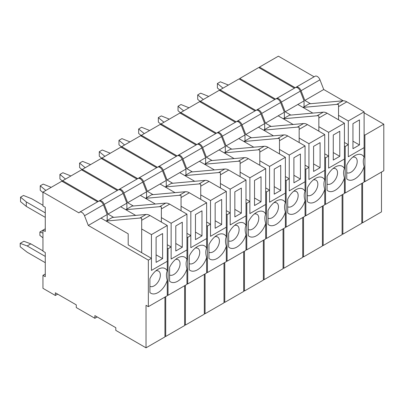 <?xml version="1.0" encoding="UTF-8"?>
<svg xmlns="http://www.w3.org/2000/svg" width="404" height="404" viewBox="0 0 404 404"><rect width="100%" height="100%" fill="white"/><g stroke="black" fill="none" stroke-linecap="round" stroke-linejoin="round"><path stroke-width="0.61" d="M162.61 258.6L162.61 233.542L156.101 237.305L156.101 262.363L162.61 258.6L162.61 233.542L156.101 237.305L156.101 262.363L162.61 258.6L156.101 254.843L162.61 258.6M151.45 234.618L167.261 225.493L167.261 270.922A14.246 8.226 120 0 0 158.04 269.296L158.04 269.296A14.246 8.226 120 0 0 149.899 278.77L149.899 292.486A14.246 8.226 120 0 0 158.04 292.562A14.246 8.226 120 0 0 167.261 280.29L167.261 295.743L148.349 306.656L148.349 260.125L88.289 225.447L107.196 214.529L103.429 204.818A4.383 2.53 60 0 0 100.748 201.48A4.383 2.53 60 0 1 103.429 204.818L107.196 214.529L107.196 220.433L107.196 214.529L101 218.109L128.199 233.815L128.199 244.91L151.45 258.333L151.45 270.412L167.261 261.287L167.261 270.922C166.14 273.397 166.14 276.518 167.261 280.29L167.261 295.743L148.349 306.656L148.349 260.125L151.45 258.333L151.45 270.412L167.261 261.287L151.45 270.412L167.261 261.287L167.261 225.493L149.965 215.504L167.261 225.493L151.45 234.618L151.45 270.412L151.45 234.618L141.688 228.982L141.688 218.211A10.958 6.328 -120 0 0 139.885 218.044L106.116 221.059L112.312 217.483L146.086 214.463A10.958 6.328 60 0 1 149.965 215.504L141.688 220.281L141.688 218.211A10.958 6.328 -120 0 0 139.885 218.044L106.116 221.059L112.312 217.483L146.086 214.463A10.958 6.328 60 0 1 149.965 215.504L141.688 220.281L141.688 252.697L141.688 228.982L151.45 234.618M155.863 270.826A8.767 5.06 -60 0 1 158.55 271.099A8.767 5.06 -60 0 1 159.893 278.124A8.767 5.06 -60 0 1 154.161 285.85A8.767 5.06 -60 0 1 149.899 286.35A8.767 5.06 -60 0 0 154.161 285.85A8.767 5.06 -60 0 0 159.893 278.124A8.767 5.06 -60 0 0 158.55 271.099A8.767 5.06 -60 0 0 155.863 270.826M81.835 212.398A4.383 2.53 -120 0 0 79.644 212.181A4.383 2.53 -120 0 0 78.987 212.918L42.95 192.112L61.857 181.194L97.586 201.818L61.857 181.194L42.95 192.112L42.95 205.979L42.95 192.112L78.987 212.918A4.383 2.53 -120 0 1 79.644 212.181L98.556 201.263A4.383 2.53 60 0 1 100.748 201.48A4.383 2.53 60 0 0 98.556 201.263L79.644 212.181A4.383 2.53 -120 0 1 81.835 212.398A4.383 2.53 -120 0 1 84.522 215.736L88.289 225.447L101 218.109L128.199 233.815L128.199 244.91L151.45 258.333L148.349 260.125L88.289 225.447L84.522 215.736A4.383 2.53 -120 0 0 81.835 212.398M146.026 305.318L148.349 306.656L146.026 305.318L146.026 347.824L164.938 336.906L164.938 297.081L164.938 336.906L146.026 347.824L115.802 330.376L146.026 347.824L146.026 305.318M115.802 327.689L115.802 330.376L115.802 327.689L94.874 315.61L94.874 318.291L97.202 316.948L94.874 318.291L76.275 307.555L94.874 318.291L94.874 315.61L115.802 327.689M76.275 304.869L76.275 307.555L76.275 304.869L55.348 292.789L55.348 295.47L57.676 294.132L55.348 295.47L42.95 288.315L42.95 275.336L45.273 273.993L42.95 275.336L45.273 276.679L42.95 275.336L42.95 288.315L55.348 295.47L55.348 292.789L76.275 304.869M45.273 252.515L45.273 276.679L45.273 252.515L42.95 251.177L42.95 230.144L45.273 228.8L42.95 230.144L45.273 231.487L42.95 230.144L42.95 251.177L45.273 252.515M45.273 207.323L45.273 231.487L45.273 207.323L42.95 205.979L45.273 207.323M27.174 245.965L45.273 256.414L27.174 245.965L30.825 243.859L23.846 241.249L20.2 243.354L20.2 246.783L27.174 252.227L20.2 246.783L20.2 243.354L27.174 245.965L30.825 243.859L23.846 241.249L20.2 243.354L27.174 245.965M42.95 250.859L30.825 243.859L42.95 250.859M45.273 262.676L27.174 252.227L45.273 262.676M20.543 197.172L20.543 201.647L26.285 206.383L20.543 201.647L20.543 197.172L23.508 195.46L31.714 198.778L42.95 205.267L31.714 198.778L23.508 195.46L20.543 197.172L26.285 201.909L26.285 206.383L45.273 217.347L26.285 206.383L26.285 201.909L20.543 197.172M45.273 212.873L26.285 201.909L45.273 212.873M310.509 103.712L304.828 100.429L301.061 90.718A4.383 2.53 -120 0 0 298.374 87.38A4.383 2.53 -120 0 0 296.183 87.163A4.383 2.53 -120 0 0 295.829 87.446M296.183 87.163L315.09 76.245A4.383 2.53 60 0 1 317.286 76.462A4.383 2.53 60 0 1 319.968 79.8L323.735 89.511L343.284 100.793M364.115 112.822L383.8 124.19L383.8 170.725L364.888 181.643L364.888 135.108L383.8 124.19M361.792 222.362L362.565 222.806L381.477 211.888L381.477 172.064M295.213 87.718L259.489 67.094L278.396 56.176L314.125 76.8M259.489 67.988L259.489 67.094M362.565 182.982L362.565 222.806M364.115 181.194L364.888 181.643M364.888 135.108L364.115 134.658M304.828 100.429L323.735 89.511M359.464 144.95L359.464 119.892L352.955 123.649L352.955 148.707L359.464 144.95L359.464 119.892L352.955 123.649L352.955 148.707L359.464 144.95L352.955 141.193L359.464 144.95M348.304 120.968L364.115 111.837L364.115 157.267A14.246 8.226 120 0 0 354.894 155.646L354.894 155.646A14.246 8.226 120 0 0 346.753 165.115L346.753 178.836A14.246 8.226 120 0 0 354.894 178.911A14.246 8.226 120 0 0 364.115 166.635L364.115 182.088L345.203 193.006L345.203 146.47L344.43 146.026L345.203 146.47L348.304 144.683L348.304 156.762L364.115 147.637L364.115 157.267C362.994 159.742 362.994 162.868 364.115 166.635L364.115 182.088L345.203 193.006L345.203 146.47L348.304 144.683L348.304 156.762L364.115 147.637L348.304 156.762L364.115 147.637L364.115 111.837L346.814 101.848L364.115 111.837L348.304 120.968L348.304 156.762L348.304 120.968L338.537 115.327L338.537 104.56A10.958 6.328 -120 0 0 336.739 104.394L302.965 107.408L309.166 103.828L342.94 100.813A10.958 6.328 60 0 1 346.814 101.848L338.537 106.631L338.537 104.56A10.958 6.328 -120 0 0 336.739 104.394L302.965 107.408L309.166 103.828L342.94 100.813A10.958 6.328 60 0 1 346.814 101.848L338.537 106.631L338.537 119.801L338.537 115.327L348.304 120.968M352.717 157.176A8.767 5.06 -60 0 1 355.399 157.449A8.767 5.06 -60 0 1 356.747 164.473A8.767 5.06 -60 0 1 351.015 172.2A8.767 5.06 -60 0 1 346.753 172.7A8.767 5.06 -60 0 0 351.015 172.2A8.767 5.06 -60 0 0 356.747 164.473A8.767 5.06 -60 0 0 355.399 157.449A8.767 5.06 -60 0 0 352.717 157.176M278.689 98.743A4.383 2.53 -120 0 0 276.498 98.525A4.383 2.53 -120 0 0 276.144 98.808A4.383 2.53 -120 0 1 276.498 98.525L295.405 87.607A4.383 2.53 60 0 1 297.596 87.825A4.383 2.53 60 0 1 300.283 91.168L304.05 100.874L300.283 91.168A4.383 2.53 60 0 0 297.596 87.825A4.383 2.53 60 0 0 295.405 87.607L276.498 98.525A4.383 2.53 -120 0 1 278.689 98.743A4.383 2.53 -120 0 1 281.371 102.086L285.143 111.792L304.05 100.874L304.05 106.782L304.05 100.874L297.849 104.454L312.837 113.11L297.849 104.454L285.143 111.792L290.824 115.074L285.143 111.792L281.371 102.086A4.383 2.53 -120 0 0 278.689 98.743M344.43 142.445L348.304 144.683L344.43 142.445M344.43 192.556L345.203 193.006L344.43 192.556M342.88 234.174L361.792 223.255L361.792 183.431L361.792 223.255L342.88 234.174L342.88 194.349L342.88 234.174L342.102 233.724L342.88 234.174M239.804 78.457L258.712 67.539L294.44 88.168L258.712 67.539L239.804 78.457L239.804 79.356L239.804 78.457L275.528 99.086L239.804 78.457M217.392 83.522L217.392 87.996L220.119 90.238L217.392 87.996L217.392 83.522L220.362 81.81L228.381 85.052L220.362 81.81L217.392 83.522L223.013 88.153L217.392 83.522M339.779 156.313L339.779 131.26L333.27 135.017L333.27 160.075L339.779 156.313L339.779 131.26L333.27 135.017L333.27 160.075L339.779 156.313L333.27 152.555L339.779 156.313M328.619 132.33L344.43 123.205L344.43 168.635A14.246 8.226 120 0 0 335.209 167.009L335.209 167.009A14.246 8.226 120 0 0 327.068 176.482L327.068 190.198A14.246 8.226 120 0 0 335.209 190.279A14.246 8.226 120 0 0 344.43 178.002L344.43 193.455L325.518 204.374L325.518 157.838L324.745 157.388L325.518 157.838L328.619 156.045L328.619 168.13L344.43 158.999L344.43 168.635C343.309 171.109 343.309 174.23 344.43 178.002L344.43 193.455L325.518 204.374L325.518 157.838L328.619 156.045L328.619 168.13L344.43 158.999L328.619 168.13L344.43 158.999L344.43 123.205L327.129 113.216L344.43 123.205L328.619 132.33L328.619 168.13L328.619 132.33L318.852 126.694L318.852 115.923A10.958 6.328 -120 0 0 317.054 115.756L283.28 118.776L289.481 115.196L323.256 112.176A10.958 6.328 60 0 1 327.129 113.216L318.852 117.993L318.852 115.923A10.958 6.328 -120 0 0 317.054 115.756L283.28 118.776L289.481 115.196L323.256 112.176A10.958 6.328 60 0 1 327.129 113.216L318.852 117.993L318.852 131.169L318.852 126.694L328.619 132.33M333.032 168.539A8.767 5.06 -60 0 1 335.714 168.811A8.767 5.06 -60 0 1 337.062 175.836A8.767 5.06 -60 0 1 331.331 183.562A8.767 5.06 -60 0 1 327.068 184.067A8.767 5.06 -60 0 0 331.331 183.562A8.767 5.06 -60 0 0 337.062 175.836A8.767 5.06 -60 0 0 335.714 168.811A8.767 5.06 -60 0 0 333.032 168.539M259.004 110.11A4.383 2.53 -120 0 0 256.813 109.893A4.383 2.53 -120 0 0 256.459 110.176A4.383 2.53 -120 0 1 256.813 109.893L275.72 98.975A4.383 2.53 60 0 1 277.912 99.192A4.383 2.53 60 0 1 280.598 102.53L284.365 112.241L280.598 102.53A4.383 2.53 60 0 0 277.912 99.192A4.383 2.53 60 0 0 275.72 98.975L256.813 109.893A4.383 2.53 -120 0 1 259.004 110.11A4.383 2.53 -120 0 1 261.686 113.448L265.453 123.159L284.365 112.241L284.365 118.15L284.365 112.241L278.164 115.822L293.152 124.472L278.164 115.822L265.453 123.159L271.14 126.442L265.453 123.159L261.686 113.448A4.383 2.53 -120 0 0 259.004 110.11M324.745 153.808L328.619 156.045L324.745 153.808M324.745 203.924L325.518 204.374L324.745 203.924M323.195 245.536L342.102 234.618L342.102 194.794L342.102 234.618L323.195 245.536L323.195 205.712L323.195 245.536L322.417 245.092L323.195 245.536M220.119 89.824L239.027 78.906L274.755 99.53L239.027 78.906L220.119 89.824L220.119 90.718L220.119 89.824L255.843 110.449L220.119 89.824M197.708 94.884L197.708 99.359L200.429 101.606L197.708 99.359L197.708 94.884L200.677 93.172L208.696 96.42L200.677 93.172L197.708 94.884L203.328 99.515L197.708 94.884M320.094 167.68L320.094 142.622L313.585 146.379L313.585 171.437L320.094 167.68L320.094 142.622L313.585 146.379L313.585 171.437L320.094 167.68L313.585 163.923L320.094 167.68M308.934 143.698L324.745 134.567L324.745 180.002A14.246 8.226 120 0 0 315.519 178.376L315.519 178.376A14.246 8.226 120 0 0 307.383 187.845L307.383 201.566A14.246 8.226 120 0 0 315.519 201.641A14.246 8.226 120 0 0 324.745 189.365L324.745 204.818L305.833 215.736L305.833 169.2L305.06 168.756L305.833 169.2L308.934 167.413L308.934 179.492L324.745 170.367L324.745 180.002C323.624 182.472 323.624 185.598 324.745 189.365L324.745 204.818L305.833 215.736L305.833 169.2L308.934 167.413L308.934 179.492L324.745 170.367L308.934 179.492L324.745 170.367L324.745 134.567L307.444 124.584L324.745 134.567L308.934 143.698L308.934 179.492L308.934 143.698L299.167 138.057L299.167 127.29A10.958 6.328 -120 0 0 297.369 127.124L263.595 130.138L269.796 126.558L303.571 123.543A10.958 6.328 60 0 1 307.444 124.584L299.167 129.361L299.167 127.29A10.958 6.328 -120 0 0 297.369 127.124L263.595 130.138L269.796 126.558L303.571 123.543A10.958 6.328 60 0 1 307.444 124.584L299.167 129.361L299.167 142.531L299.167 138.057L308.934 143.698M313.347 179.906A8.767 5.06 -60 0 1 316.029 180.179A8.767 5.06 -60 0 1 317.372 187.203A8.767 5.06 -60 0 1 311.646 194.93A8.767 5.06 -60 0 1 307.383 195.43A8.767 5.06 -60 0 0 311.646 194.93A8.767 5.06 -60 0 0 317.372 187.203A8.767 5.06 -60 0 0 316.029 180.179A8.767 5.06 -60 0 0 313.347 179.906M239.319 121.473A4.383 2.53 -120 0 0 237.128 121.256A4.383 2.53 -120 0 0 236.774 121.538A4.383 2.53 -120 0 1 237.128 121.256L256.035 110.337A4.383 2.53 60 0 1 258.227 110.555A4.383 2.53 60 0 1 260.913 113.898L264.681 123.604L260.913 113.898A4.383 2.53 60 0 0 258.227 110.555A4.383 2.53 60 0 0 256.035 110.337L237.128 121.256A4.383 2.53 -120 0 1 239.319 121.473A4.383 2.53 -120 0 1 242.001 124.816L245.768 134.522L264.681 123.604L264.681 129.512L264.681 123.604L258.479 127.184L273.468 135.84L258.479 127.184L245.768 134.522L251.455 137.804L245.768 134.522L242.001 124.816A4.383 2.53 -120 0 0 239.319 121.473M305.06 165.175L308.934 167.413L305.06 165.175M305.06 215.292L305.833 215.736L305.06 215.292M303.51 256.904L322.417 245.986L322.417 206.161L322.417 245.986L303.51 256.904L303.51 217.079L303.51 256.904L302.732 256.454L303.51 256.904M200.429 101.187L219.342 90.269L255.07 110.898L219.342 90.269L200.429 101.187L200.429 102.086L200.429 101.187L236.158 121.816L200.429 101.187M178.023 106.252L178.023 110.726L180.745 112.968L178.023 110.726L178.023 106.252L180.987 104.54L189.011 107.782L180.987 104.54L178.023 106.252L183.643 110.883L178.023 106.252M300.409 179.048L300.409 153.99L293.9 157.747L293.9 182.805L300.409 179.048L300.409 153.99L293.9 157.747L293.9 182.805L300.409 179.048L293.9 175.286L300.409 179.048M289.249 155.06L305.06 145.935L305.06 191.365A14.246 8.226 120 0 0 295.834 189.739L295.834 189.739A14.246 8.226 120 0 0 287.699 199.212L287.699 212.933A14.246 8.226 120 0 0 295.834 213.009A14.246 8.226 120 0 0 305.06 200.732L305.06 216.185L286.148 227.104L286.148 180.568L285.375 180.118L286.148 180.568L289.249 178.775L289.249 190.86L305.06 181.729L305.06 191.365C303.939 193.839 303.939 196.96 305.06 200.732L305.06 216.185L286.148 227.104L286.148 180.568L289.249 178.775L289.249 190.86L305.06 181.729L289.249 190.86L305.06 181.729L305.06 145.935L287.759 135.946L305.06 145.935L289.249 155.06L289.249 190.86L289.249 155.06L279.482 149.424L279.482 138.653A10.958 6.328 -120 0 0 277.684 138.486L243.91 141.506L250.111 137.926L283.886 134.906A10.958 6.328 60 0 1 287.759 135.946L279.482 140.723L279.482 138.653A10.958 6.328 -120 0 0 277.684 138.486L243.91 141.506L250.111 137.926L283.886 134.906A10.958 6.328 60 0 1 287.759 135.946L279.482 140.723L279.482 153.899L279.482 149.424L289.249 155.06M293.663 191.269A8.767 5.06 -60 0 1 296.344 191.541A8.767 5.06 -60 0 1 297.687 198.571A8.767 5.06 -60 0 1 291.961 206.298A8.767 5.06 -60 0 1 287.699 206.798A8.767 5.06 -60 0 0 291.961 206.298A8.767 5.06 -60 0 0 297.687 198.571A8.767 5.06 -60 0 0 296.344 191.541A8.767 5.06 -60 0 0 293.663 191.269M219.635 132.84A4.383 2.53 -120 0 0 217.443 132.623A4.383 2.53 -120 0 0 217.089 132.906A4.383 2.53 -120 0 1 217.443 132.623L236.35 121.705A4.383 2.53 60 0 1 238.542 121.922A4.383 2.53 60 0 1 241.228 125.26L244.996 134.971L241.228 125.26A4.383 2.53 60 0 0 238.542 121.922A4.383 2.53 60 0 0 236.35 121.705L217.443 132.623A4.383 2.53 -120 0 1 219.635 132.84A4.383 2.53 -120 0 1 222.316 136.178L226.083 145.889L244.996 134.971L244.996 140.88L244.996 134.971L238.794 138.552L253.783 147.202L238.794 138.552L226.083 145.889L231.77 149.172L226.083 145.889L222.316 136.178A4.383 2.53 -120 0 0 219.635 132.84M285.375 176.538L289.249 178.775L285.375 176.538M285.375 226.654L286.148 227.104L285.375 226.654M283.825 268.266L302.732 257.348L302.732 217.529L302.732 257.348L283.825 268.266L283.825 228.447L283.825 268.266L283.047 267.822L283.825 268.266M180.745 112.554L199.657 101.636L235.386 122.26L199.657 101.636L180.745 112.554L180.745 113.448L180.745 112.554L216.473 133.179L180.745 112.554M158.338 117.615L158.338 122.089L161.06 124.336L158.338 122.089L158.338 117.615L161.302 115.903L169.327 119.15L161.302 115.903L158.338 117.615L163.958 122.25L158.338 117.615M280.724 190.41L280.724 165.352L274.215 169.109L274.215 194.167L280.724 190.41L280.724 165.352L274.215 169.109L274.215 194.167L280.724 190.41L274.215 186.653L280.724 190.41M269.564 166.428L285.375 157.297L285.375 202.732A14.246 8.226 120 0 0 276.149 201.106L276.149 201.106A14.246 8.226 120 0 0 268.014 210.58L268.014 224.296A14.246 8.226 120 0 0 276.149 224.371A14.246 8.226 120 0 0 285.375 212.1L285.375 227.548L266.463 238.466L266.463 191.93L265.686 191.486L266.463 191.93L269.564 190.143L269.564 202.222L285.375 193.097L285.375 202.732C284.254 205.207 284.254 208.328 285.375 212.1L285.375 227.548L266.463 238.466L266.463 191.93L269.564 190.143L269.564 202.222L285.375 193.097L269.564 202.222L285.375 193.097L285.375 157.297L268.074 147.314L285.375 157.297L269.564 166.428L269.564 202.222L269.564 166.428L259.797 160.787L259.797 150.02A10.958 6.328 -120 0 0 257.999 149.854L224.225 152.869L230.426 149.288L264.201 146.273A10.958 6.328 60 0 1 268.074 147.314L259.797 152.091L259.797 150.02A10.958 6.328 -120 0 0 257.999 149.854L224.225 152.869L230.426 149.288L264.201 146.273A10.958 6.328 60 0 1 268.074 147.314L259.797 152.091L259.797 165.261L259.797 160.787L269.564 166.428M273.978 202.636A8.767 5.06 -60 0 1 276.659 202.909A8.767 5.06 -60 0 1 278.002 209.934A8.767 5.06 -60 0 1 272.276 217.66A8.767 5.06 -60 0 1 268.014 218.16A8.767 5.06 -60 0 0 272.276 217.66A8.767 5.06 -60 0 0 278.002 209.934A8.767 5.06 -60 0 0 276.659 202.909A8.767 5.06 -60 0 0 273.978 202.636M199.95 144.203A4.383 2.53 -120 0 0 197.753 143.986A4.383 2.53 -120 0 0 197.404 144.268A4.383 2.53 -120 0 1 197.753 143.986L216.665 133.067A4.383 2.53 60 0 1 218.857 133.285A4.383 2.53 60 0 1 221.543 136.628L225.311 146.339L221.543 136.628A4.383 2.53 60 0 0 218.857 133.285A4.383 2.53 60 0 0 216.665 133.067L197.753 143.986A4.383 2.53 -120 0 1 199.95 144.203A4.383 2.53 -120 0 1 202.631 147.546L206.399 157.252L225.311 146.339L225.311 152.242L225.311 146.339L219.109 149.914L234.098 158.57L219.109 149.914L206.399 157.252L212.085 160.534L206.399 157.252L202.631 147.546A4.383 2.53 -120 0 0 199.95 144.203M265.686 187.905L269.564 190.143L265.686 187.905M265.686 238.022L266.463 238.466L265.686 238.022M264.14 279.634L283.047 268.716L283.047 228.891L283.047 268.716L264.14 279.634L264.14 239.809L264.14 279.634L263.363 279.184L264.14 279.634M161.06 123.917L179.972 113.004L215.696 133.628L179.972 113.004L161.06 123.917L161.06 124.816L161.06 123.917L196.788 144.546L161.06 123.917M138.653 128.982L138.653 133.456L141.375 135.704L138.653 133.456L138.653 128.982L141.617 127.27L149.642 130.512L141.617 127.27L138.653 128.982L144.268 133.613L138.653 128.982M261.04 201.778L261.04 176.72L254.53 180.477L254.53 205.535L261.04 201.778L261.04 176.72L254.53 180.477L254.53 205.535L261.04 201.778L254.53 198.016L261.04 201.778M249.879 177.79L265.686 168.665L265.686 214.095A14.246 8.226 120 0 0 256.464 212.469L256.464 212.469A14.246 8.226 120 0 0 248.329 221.942L248.329 235.663A14.246 8.226 120 0 0 256.464 235.739A14.246 8.226 120 0 0 265.686 223.463L265.686 238.916L246.778 249.834L246.778 203.298L246.001 202.848L246.778 203.298L249.879 201.505L249.879 213.59L265.686 204.459L265.686 214.095C264.57 216.569 264.57 219.69 265.686 223.463L265.686 238.916L246.778 249.834L246.778 203.298L249.879 201.505L249.879 213.59L265.686 204.459L249.879 213.59L265.686 204.459L265.686 168.665L248.389 158.676L265.686 168.665L249.879 177.79L249.879 213.59L249.879 177.79L240.112 172.154L240.112 161.383A10.958 6.328 -120 0 0 238.315 161.216L204.54 164.236L210.742 160.656L244.516 157.641A10.958 6.328 60 0 1 248.389 158.676L240.112 163.453L240.112 161.383A10.958 6.328 -120 0 0 238.315 161.216L204.54 164.236L210.742 160.656L244.516 157.641A10.958 6.328 60 0 1 248.389 158.676L240.112 163.453L240.112 176.629L240.112 172.154L249.879 177.79M254.288 213.999A8.767 5.06 -60 0 1 256.974 214.272A8.767 5.06 -60 0 1 258.318 221.301A8.767 5.06 -60 0 1 252.591 229.028A8.767 5.06 -60 0 1 248.329 229.528A8.767 5.06 -60 0 0 252.591 229.028A8.767 5.06 -60 0 0 258.318 221.301A8.767 5.06 -60 0 0 256.974 214.272A8.767 5.06 -60 0 0 254.288 213.999M180.26 155.57A4.383 2.53 -120 0 0 178.068 155.353A4.383 2.53 -120 0 0 177.715 155.636A4.383 2.53 -120 0 1 178.068 155.353L196.98 144.435A4.383 2.53 60 0 1 199.172 144.652A4.383 2.53 60 0 1 201.859 147.99L205.626 157.701L201.859 147.99A4.383 2.53 60 0 0 199.172 144.652A4.383 2.53 60 0 0 196.98 144.435L178.068 155.353A4.383 2.53 -120 0 1 180.26 155.57A4.383 2.53 -120 0 1 182.946 158.908L186.714 168.619L205.626 157.701L205.626 163.61L205.626 157.701L199.424 161.282L214.413 169.933L199.424 161.282L186.714 168.619L192.395 171.902L186.714 168.619L182.946 158.908A4.383 2.53 -120 0 0 180.26 155.57M246.001 199.268L249.879 201.505L246.001 199.268M246.001 249.384L246.778 249.834L246.001 249.384M244.45 290.996L263.363 280.083L263.363 240.259L263.363 280.083L244.45 290.996L244.45 251.177L244.45 290.996L243.678 290.552L244.45 290.996M141.375 135.284L160.287 124.366L196.011 144.996L160.287 124.366L141.375 135.284L141.375 136.178L141.375 135.284L177.103 155.909L141.375 135.284M118.968 140.345L118.968 144.824L121.69 147.066L118.968 144.824L118.968 140.345L121.932 138.633L129.957 141.88L121.932 138.633L118.968 140.345L124.584 144.98L118.968 140.345M241.355 213.14L241.355 188.082L234.84 191.844L234.84 216.898L241.355 213.14L241.355 188.082L234.84 191.844L234.84 216.898L241.355 213.14L234.84 209.383L241.355 213.14M230.194 189.158L246.001 180.027L246.001 225.462A14.246 8.226 120 0 0 236.779 223.836L236.779 223.836A14.246 8.226 120 0 0 228.644 233.31L228.644 247.026A14.246 8.226 120 0 0 236.779 247.102A14.246 8.226 120 0 0 246.001 234.83L246.001 250.278L227.093 261.196L227.093 214.66L226.316 214.216L227.093 214.66L230.194 212.873L230.194 224.952L246.001 215.827L246.001 225.462C244.885 227.937 244.885 231.058 246.001 234.83L246.001 250.278L227.093 261.196L227.093 214.66L230.194 212.873L230.194 224.952L246.001 215.827L230.194 224.952L246.001 215.827L246.001 180.027L228.704 170.044L246.001 180.027L230.194 189.158L230.194 224.952L230.194 189.158L220.427 183.517L220.427 172.75A10.958 6.328 -120 0 0 218.63 172.584L184.855 175.599L191.057 172.018L224.831 169.003A10.958 6.328 60 0 1 228.704 170.044L220.427 174.821L220.427 172.75A10.958 6.328 -120 0 0 218.63 172.584L184.855 175.599L191.057 172.018L224.831 169.003A10.958 6.328 60 0 1 228.704 170.044L220.427 174.821L220.427 187.996L220.427 183.517L230.194 189.158M234.603 225.366A8.767 5.06 -60 0 1 237.289 225.639A8.767 5.06 -60 0 1 238.633 232.664A8.767 5.06 -60 0 1 232.906 240.39A8.767 5.06 -60 0 1 228.644 240.89A8.767 5.06 -60 0 0 232.906 240.39A8.767 5.06 -60 0 0 238.633 232.664A8.767 5.06 -60 0 0 237.289 225.639A8.767 5.06 -60 0 0 234.603 225.366M160.575 166.933A4.383 2.53 -120 0 0 158.383 166.716A4.383 2.53 -120 0 0 158.03 167.004A4.383 2.53 -120 0 1 158.383 166.716L177.295 155.798A4.383 2.53 60 0 1 179.487 156.015A4.383 2.53 60 0 1 182.174 159.358L185.941 169.069L182.174 159.358A4.383 2.53 60 0 0 179.487 156.015A4.383 2.53 60 0 0 177.295 155.798L158.383 166.716A4.383 2.53 -120 0 1 160.575 166.933A4.383 2.53 -120 0 1 163.261 170.276L167.029 179.987L185.941 169.069L185.941 174.972L185.941 169.069L179.74 172.644L194.728 181.3L179.74 172.644L167.029 179.987L172.71 183.264L167.029 179.987L163.261 170.276A4.383 2.53 -120 0 0 160.575 166.933M226.316 210.636L230.194 212.873L226.316 210.636M226.316 260.752L227.093 261.196L226.316 260.752M224.765 302.364L243.678 291.446L243.678 251.621L243.678 291.446L224.765 302.364L224.765 262.539L224.765 302.364L223.993 301.914L224.765 302.364M121.69 146.652L140.602 135.734L176.326 156.358L140.602 135.734L121.69 146.652L121.69 147.546L121.69 146.652L157.419 167.276L121.69 146.652M99.283 151.712L99.283 156.186L102.005 158.434L99.283 156.186L99.283 151.712L102.247 150L110.272 153.242L102.247 150L99.283 151.712L104.899 156.343L99.283 151.712M221.67 224.508L221.67 199.45L215.155 203.207L215.155 228.265L221.67 224.508L221.67 199.45L215.155 203.207L215.155 228.265L221.67 224.508L215.155 220.746L221.67 224.508M210.509 200.52L226.316 191.395L226.316 236.825A14.246 8.226 120 0 0 217.094 235.199L217.094 235.199A14.246 8.226 120 0 0 208.959 244.673L208.959 258.393A14.246 8.226 120 0 0 217.094 258.469A14.246 8.226 120 0 0 226.316 246.193L226.316 261.646L207.409 272.564L207.409 226.028L206.631 225.578L207.409 226.028L210.509 224.235L210.509 236.32L226.316 227.189L226.316 236.825C225.2 239.299 225.2 242.42 226.316 246.193L226.316 261.646L207.409 272.564L207.409 226.028L210.509 224.235L210.509 236.32L226.316 227.189L210.509 236.32L226.316 227.189L226.316 191.395L209.019 181.406L226.316 191.395L210.509 200.52L210.509 236.32L210.509 200.52L200.743 194.885L200.743 184.113A10.958 6.328 -120 0 0 198.945 183.946L165.17 186.966L171.372 183.386L205.141 180.371A10.958 6.328 60 0 1 209.019 181.406L200.743 186.183L200.743 184.113A10.958 6.328 -120 0 0 198.945 183.946L165.17 186.966L171.372 183.386L205.141 180.371A10.958 6.328 60 0 1 209.019 181.406L200.743 186.183L200.743 199.359L200.743 194.885L210.509 200.52M214.918 236.729A8.767 5.06 -60 0 1 217.605 237.002A8.767 5.06 -60 0 1 218.948 244.031A8.767 5.06 -60 0 1 213.221 251.758A8.767 5.06 -60 0 1 208.959 252.258A8.767 5.06 -60 0 0 213.221 251.758A8.767 5.06 -60 0 0 218.948 244.031A8.767 5.06 -60 0 0 217.605 237.002A8.767 5.06 -60 0 0 214.918 236.729M140.89 178.3A4.383 2.53 -120 0 0 138.698 178.083A4.383 2.53 -120 0 0 138.345 178.366A4.383 2.53 -120 0 1 138.698 178.083L157.611 167.165A4.383 2.53 60 0 1 159.802 167.382A4.383 2.53 60 0 1 162.489 170.72L166.256 180.431L162.489 170.72A4.383 2.53 60 0 0 159.802 167.382A4.383 2.53 60 0 0 157.611 167.165L138.698 178.083A4.383 2.53 -120 0 1 140.89 178.3A4.383 2.53 -120 0 1 143.577 181.638L147.344 191.35L166.256 180.431L166.256 186.34L166.256 180.431L160.055 184.012L175.043 192.663L160.055 184.012L147.344 191.35L153.025 194.632L147.344 191.35L143.577 181.638A4.383 2.53 -120 0 0 140.89 178.3M206.631 221.998L210.509 224.235L206.631 221.998M206.631 272.114L207.409 272.564L206.631 272.114M205.081 313.731L223.993 302.813L223.993 262.989L223.993 302.813L205.081 313.731L205.081 273.907L205.081 313.731L204.308 313.282L205.081 313.731M102.005 158.014L120.917 147.096L156.641 167.726L120.917 147.096L102.005 158.014L102.005 158.908L102.005 158.014L137.734 178.644L102.005 158.014M79.598 163.08L79.598 167.554L82.32 169.796L79.598 167.554L79.598 163.08L82.562 161.368L90.587 164.61L82.562 161.368L79.598 163.08L85.214 167.711L79.598 163.08M201.98 235.87L201.98 210.812L195.47 214.575L195.47 239.628L201.98 235.87L201.98 210.812L195.47 214.575L195.47 239.628L201.98 235.87L195.47 232.113L201.98 235.87M190.819 211.888L206.631 202.757L206.631 248.192A14.246 8.226 120 0 0 197.41 246.566L197.41 246.566A14.246 8.226 120 0 0 189.274 256.04L189.274 269.756A14.246 8.226 120 0 0 197.41 269.832A14.246 8.226 120 0 0 206.631 257.56L206.631 273.008L187.724 283.926L187.724 237.39L186.946 236.946L187.724 237.39L190.819 235.603L190.819 247.682L206.631 238.557L206.631 248.192C205.51 250.667 205.51 253.788 206.631 257.56L206.631 273.008L187.724 283.926L187.724 237.39L190.819 235.603L190.819 247.682L206.631 238.557L190.819 247.682L206.631 238.557L206.631 202.757L189.335 192.774L206.631 202.757L190.819 211.888L190.819 247.682L190.819 211.888L181.058 206.252L181.058 195.48A10.958 6.328 -120 0 0 179.26 195.314L145.485 198.329L151.682 194.753L185.456 191.733A10.958 6.328 60 0 1 189.335 192.774L181.058 197.551L181.058 195.48A10.958 6.328 -120 0 0 179.26 195.314L145.485 198.329L151.682 194.753L185.456 191.733A10.958 6.328 60 0 1 189.335 192.774L181.058 197.551L181.058 210.726L181.058 206.252L190.819 211.888M195.233 248.096A8.767 5.06 -60 0 1 197.92 248.369A8.767 5.06 -60 0 1 199.263 255.394A8.767 5.06 -60 0 1 193.536 263.12A8.767 5.06 -60 0 1 189.274 263.62A8.767 5.06 -60 0 0 193.536 263.12A8.767 5.06 -60 0 0 199.263 255.394A8.767 5.06 -60 0 0 197.92 248.369A8.767 5.06 -60 0 0 195.233 248.096M121.205 189.663A4.383 2.53 -120 0 0 119.013 189.446A4.383 2.53 -120 0 0 118.66 189.734A4.383 2.53 -120 0 1 119.013 189.446L137.926 178.533A4.383 2.53 60 0 1 140.117 178.75A4.383 2.53 60 0 1 142.799 182.088L146.566 191.799L142.799 182.088A4.383 2.53 60 0 0 140.117 178.75A4.383 2.53 60 0 0 137.926 178.533L119.013 189.446A4.383 2.53 -120 0 1 121.205 189.663A4.383 2.53 -120 0 1 123.892 193.006L127.659 202.717L146.566 191.799L146.566 197.702L146.566 191.799L140.37 195.379L155.353 204.03L140.37 195.379L127.659 202.717L133.34 205.995L127.659 202.717L123.892 193.006A4.383 2.53 -120 0 0 121.205 189.663M186.946 233.366L190.819 235.603L186.946 233.366M186.946 283.482L187.724 283.926L186.946 283.482M185.396 325.094L204.308 314.176L204.308 274.351L204.308 314.176L185.396 325.094L185.396 285.269L185.396 325.094L184.623 324.644L185.396 325.094M82.32 169.382L101.232 158.464L136.956 179.088L101.232 158.464L82.32 169.382L82.32 170.276L82.32 169.382L118.049 190.006L82.32 169.382M59.913 174.442L59.913 178.916L62.635 181.164L59.913 178.916L59.913 174.442L62.878 172.73L70.902 175.972L62.878 172.73L59.913 174.442L65.529 179.073L59.913 174.442M182.295 247.238L182.295 222.18L175.785 225.937L175.785 250.995L182.295 247.238L182.295 222.18L175.785 225.937L175.785 250.995L182.295 247.238L175.785 243.476L182.295 247.238M171.134 223.255L186.946 214.125L186.946 259.555A14.246 8.226 120 0 0 177.725 257.929L177.725 257.929A14.246 8.226 120 0 0 169.584 267.403L169.584 281.123A14.246 8.226 120 0 0 177.725 281.199A14.246 8.226 120 0 0 186.946 268.923L186.946 284.376L168.039 295.294L168.039 248.758L167.261 248.309L168.039 248.758L171.134 246.97L171.134 259.05L186.946 249.919L186.946 259.555C185.825 262.029 185.825 265.155 186.946 268.923L186.946 284.376L168.039 295.294L168.039 248.758L171.134 246.97L171.134 259.05L186.946 249.919L171.134 259.05L186.946 249.919L186.946 214.125L169.65 204.136L186.946 214.125L171.134 223.255L171.134 259.05L171.134 223.255L161.373 217.615L161.373 206.848A10.958 6.328 -120 0 0 159.575 206.681L125.801 209.696L131.997 206.116L165.771 203.101A10.958 6.328 60 0 1 169.65 204.136L161.373 208.918L161.373 206.848A10.958 6.328 -120 0 0 159.575 206.681L125.801 209.696L131.997 206.116L165.771 203.101A10.958 6.328 60 0 1 169.65 204.136L161.373 208.918L161.373 222.089L161.373 217.615L171.134 223.255M175.548 259.459A8.767 5.06 -60 0 1 178.235 259.732A8.767 5.06 -60 0 1 179.578 266.761A8.767 5.06 -60 0 1 173.851 274.488A8.767 5.06 -60 0 1 169.584 274.988A8.767 5.06 -60 0 0 173.851 274.488A8.767 5.06 -60 0 0 179.578 266.761A8.767 5.06 -60 0 0 178.235 259.732A8.767 5.06 -60 0 0 175.548 259.459M101.52 201.03A4.383 2.53 -120 0 0 99.328 200.813A4.383 2.53 -120 0 0 98.975 201.096A4.383 2.53 -120 0 1 99.328 200.813L118.241 189.895A4.383 2.53 60 0 1 120.432 190.112A4.383 2.53 60 0 1 123.114 193.45L126.881 203.162L123.114 193.45A4.383 2.53 60 0 0 120.432 190.112A4.383 2.53 60 0 0 118.241 189.895L99.328 200.813A4.383 2.53 -120 0 1 101.52 201.03A4.383 2.53 -120 0 1 104.207 204.368L107.974 214.08L126.881 203.162L126.881 209.07L126.881 203.162L120.685 206.742L135.668 215.393L120.685 206.742L107.974 214.08L113.655 217.362L107.974 214.08L104.207 204.368A4.383 2.53 -120 0 0 101.52 201.03M167.261 244.733L171.134 246.97L167.261 244.733M167.261 294.844L168.039 295.294L167.261 294.844M165.711 336.461L184.623 325.543L184.623 285.719L184.623 325.543L165.711 336.461L165.711 296.637L165.711 336.461L164.938 336.012L165.711 336.461M62.635 180.745L81.547 169.826L117.271 190.456L81.547 169.826L62.635 180.745L62.635 181.638L62.635 180.745L98.359 201.374L62.635 180.745M42.95 237.81L39.885 235.416L39.885 231.992L42.95 230.224L39.885 231.992L42.95 233.138L39.885 231.992L39.885 235.416L42.95 237.81M40.228 185.81L40.228 190.284L42.95 192.526L40.228 190.284L40.228 185.81L43.193 184.098L51.212 187.34L43.193 184.098L40.228 185.81L45.844 190.441L40.228 185.81M158.04 269.296L158.04 269.296A14.246 8.226 120 0 0 149.899 278.77L149.899 292.486A14.246 8.226 120 0 0 158.04 292.562A14.246 8.226 120 0 0 167.261 280.29C166.14 276.518 166.14 273.397 167.261 270.922A14.246 8.226 120 0 0 158.04 269.296M354.894 155.646L354.894 155.646A14.246 8.226 120 0 0 346.753 165.115L346.753 178.836A14.246 8.226 120 0 0 354.894 178.911A14.246 8.226 120 0 0 364.115 166.635C362.994 162.868 362.994 159.742 364.115 157.267A14.246 8.226 120 0 0 354.894 155.646M335.209 167.009L335.209 167.009A14.246 8.226 120 0 0 327.068 176.482L327.068 190.198A14.246 8.226 120 0 0 335.209 190.279A14.246 8.226 120 0 0 344.43 178.002C343.309 174.23 343.309 171.109 344.43 168.635A14.246 8.226 120 0 0 335.209 167.009M315.519 178.376L315.519 178.376A14.246 8.226 120 0 0 307.383 187.845L307.383 201.566A14.246 8.226 120 0 0 315.519 201.641A14.246 8.226 120 0 0 324.745 189.365C323.624 185.598 323.624 182.472 324.745 180.002A14.246 8.226 120 0 0 315.519 178.376M295.834 189.739L295.834 189.739A14.246 8.226 120 0 0 287.699 199.212L287.699 212.933A14.246 8.226 120 0 0 295.834 213.009A14.246 8.226 120 0 0 305.06 200.732C303.939 196.96 303.939 193.839 305.06 191.365A14.246 8.226 120 0 0 295.834 189.739M276.149 201.106L276.149 201.106A14.246 8.226 120 0 0 268.014 210.58L268.014 224.296A14.246 8.226 120 0 0 276.149 224.371A14.246 8.226 120 0 0 285.375 212.1C284.254 208.328 284.254 205.207 285.375 202.732A14.246 8.226 120 0 0 276.149 201.106M256.464 212.469L256.464 212.469A14.246 8.226 120 0 0 248.329 221.942L248.329 235.663A14.246 8.226 120 0 0 256.464 235.739A14.246 8.226 120 0 0 265.686 223.463C264.57 219.69 264.57 216.569 265.686 214.095A14.246 8.226 120 0 0 256.464 212.469M236.779 223.836L236.779 223.836A14.246 8.226 120 0 0 228.644 233.31L228.644 247.026A14.246 8.226 120 0 0 236.779 247.102A14.246 8.226 120 0 0 246.001 234.83C244.885 231.058 244.885 227.937 246.001 225.462A14.246 8.226 120 0 0 236.779 223.836M217.094 235.199L217.094 235.199A14.246 8.226 120 0 0 208.959 244.673L208.959 258.393A14.246 8.226 120 0 0 217.094 258.469A14.246 8.226 120 0 0 226.316 246.193C225.2 242.42 225.2 239.299 226.316 236.825A14.246 8.226 120 0 0 217.094 235.199M197.41 246.566L197.41 246.566A14.246 8.226 120 0 0 189.274 256.04L189.274 269.756A14.246 8.226 120 0 0 197.41 269.832A14.246 8.226 120 0 0 206.631 257.56C205.51 253.788 205.51 250.667 206.631 248.192A14.246 8.226 120 0 0 197.41 246.566M177.725 257.929L177.725 257.929A14.246 8.226 120 0 0 169.584 267.403L169.584 281.123A14.246 8.226 120 0 0 177.725 281.199A14.246 8.226 120 0 0 186.946 268.923C185.825 265.155 185.825 262.029 186.946 259.555A14.246 8.226 120 0 0 177.725 257.929M139.885 218.044L146.086 214.463L139.885 218.044M84.522 215.736L103.429 204.818L84.522 215.736M301.061 90.718L319.968 79.8M336.739 104.394L342.94 100.813L336.739 104.394M281.371 102.086L300.283 91.168L281.371 102.086M317.054 115.756L323.256 112.176L317.054 115.756M261.686 113.448L280.598 102.53L261.686 113.448M297.369 127.124L303.571 123.543L297.369 127.124M242.001 124.816L260.913 113.898L242.001 124.816M277.684 138.486L283.886 134.906L277.684 138.486M222.316 136.178L241.228 125.26L222.316 136.178M257.999 149.854L264.201 146.273L257.999 149.854M202.631 147.546L221.543 136.628L202.631 147.546M238.315 161.216L244.516 157.641L238.315 161.216M182.946 158.908L201.859 147.99L182.946 158.908M218.63 172.584L224.831 169.003L218.63 172.584M163.261 170.276L182.174 159.358L163.261 170.276M198.945 183.946L205.141 180.371L198.945 183.946M143.577 181.638L162.489 170.72L143.577 181.638M179.26 195.314L185.456 191.733L179.26 195.314M123.892 193.006L142.799 182.088L123.892 193.006M159.575 206.681L165.771 203.101L159.575 206.681M104.207 204.368L123.114 193.45L104.207 204.368"/></g></svg>
